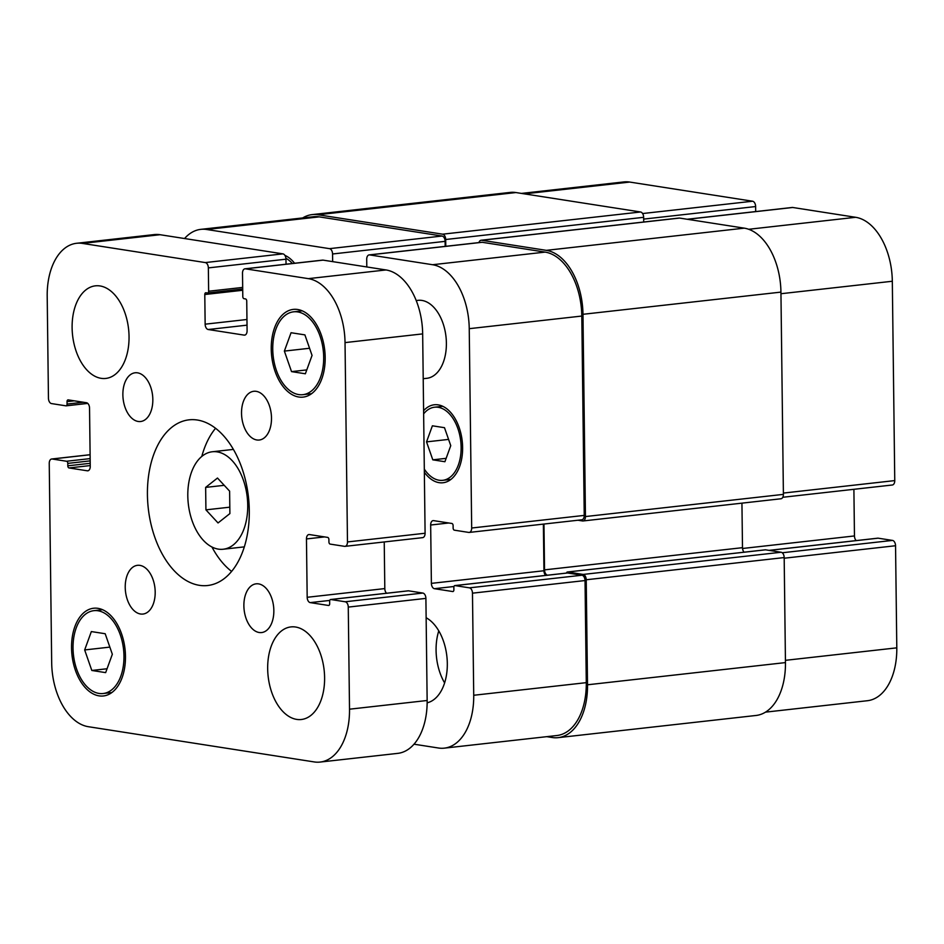 <?xml version="1.0" encoding="UTF-8"?>
<svg xmlns="http://www.w3.org/2000/svg" width="944" height="944" viewBox="0 0 944 944"><rect width="100%" height="100%" fill="white"/><g stroke="black" fill="none" stroke-linecap="round" stroke-linejoin="round"><path stroke-width="1.42" d="M229.888 513.595L218.04 522.952L205.922 509.854L205.639 487.399L217.486 478.042L229.616 491.14L229.888 513.595M205.639 487.399L224.224 485.322M205.922 509.854L229.805 507.176M218.359 549.125A49.041 29.653 83.6 0 1 187.95 499.813A49.041 29.653 83.6 0 1 212.306 451.763A49.041 29.653 83.6 0 1 247.234 497.193A49.041 29.653 83.6 0 1 223.232 549.231A49.041 29.653 83.6 0 1 218.359 549.125M215.562 428.269A83.367 50.41 -96.4 0 0 201.792 456.448M211.94 547.001A83.367 50.41 -96.4 0 0 231.61 571.415M199.373 585.327A83.367 50.41 83.6 0 1 147.677 501.512A83.367 50.41 83.6 0 1 189.071 419.832A83.367 50.41 83.6 0 1 248.449 497.063A83.367 50.41 83.6 0 1 207.645 585.516A83.367 50.41 83.6 0 1 199.373 585.327M256.803 439.963A24.52 14.821 83.6 0 1 241.605 415.313A24.52 14.821 83.6 0 1 253.783 391.288A24.52 14.821 83.6 0 1 271.247 414.003A24.52 14.821 83.6 0 1 259.246 440.022A24.52 14.821 83.6 0 1 256.803 439.963M138.154 421.461A24.52 14.821 83.6 0 1 122.944 396.81A24.52 14.821 83.6 0 1 135.122 372.786A24.52 14.821 83.6 0 1 152.586 395.501A24.52 14.821 83.6 0 1 140.585 421.52A24.52 14.821 83.6 0 1 138.154 421.461M140.503 614.001A24.52 14.821 83.6 0 1 125.304 589.351A24.52 14.821 83.6 0 1 137.47 565.326A24.52 14.821 83.6 0 1 154.946 588.041A24.52 14.821 83.6 0 1 142.933 614.06A24.52 14.821 83.6 0 1 140.503 614.001M259.163 632.504A24.52 14.821 83.6 0 1 243.953 607.853A24.52 14.821 83.6 0 1 256.131 583.829A24.52 14.821 83.6 0 1 273.595 606.544A24.52 14.821 83.6 0 1 261.594 632.563A24.52 14.821 83.6 0 1 259.163 632.504M296.711 719.399A46.586 28.167 83.6 0 1 267.813 672.565A46.586 28.167 83.6 0 1 290.953 626.91A46.586 28.167 83.6 0 1 324.134 670.075A46.586 28.167 83.6 0 1 301.337 719.505A46.586 28.167 83.6 0 1 296.711 719.399M101.138 378.332A46.586 28.167 83.6 0 1 72.251 331.486A46.586 28.167 83.6 0 1 95.379 285.843A46.586 28.167 83.6 0 1 128.573 328.996A46.586 28.167 83.6 0 1 105.763 378.438A46.586 28.167 83.6 0 1 101.138 378.332M416.21 300.546L418.05 300.345A39.235 23.718 83.6 0 1 445.993 336.689A39.235 23.718 83.6 0 1 426.794 378.308L423.219 378.709M284.368 351.097L291.059 332.725L304.9 334.884L312.051 355.404L305.372 373.777L291.531 371.617L284.368 351.097L309.561 348.265M291.531 371.617L306.776 369.906M84.665 649.944L91.344 631.571L105.185 633.731L112.336 654.251L105.657 672.624L91.816 670.464L84.665 649.944L109.846 647.112M91.816 670.464L107.061 668.753M298.717 394.58A41.678 25.205 -96.4 0 0 302.859 394.675A41.678 25.205 -96.4 0 0 323.261 350.448A41.678 25.205 -96.4 0 0 293.572 311.827A41.678 25.205 -96.4 0 0 272.875 352.667A41.678 25.205 -96.4 0 0 298.717 394.58M298.752 397.011A44.132 26.692 83.6 0 1 271.376 352.631A44.132 26.692 83.6 0 1 293.301 309.396A44.132 26.692 83.6 0 1 324.736 350.283A44.132 26.692 83.6 0 1 303.13 397.105A44.132 26.692 83.6 0 1 298.752 397.011M99.002 693.427A41.678 25.205 -96.4 0 0 103.144 693.521A41.678 25.205 -96.4 0 0 123.546 649.295A41.678 25.205 -96.4 0 0 93.857 610.674A41.678 25.205 -96.4 0 0 73.16 651.513A41.678 25.205 -96.4 0 0 99.002 693.427M99.037 695.858A44.132 26.692 83.6 0 1 71.673 651.478A44.132 26.692 83.6 0 1 93.586 608.243A44.132 26.692 83.6 0 1 125.021 649.13A44.132 26.692 83.6 0 1 103.415 695.964A44.132 26.692 83.6 0 1 99.037 695.858M52.18 459.008L66.564 461.25A1.959 1.192 83.6 0 1 67.791 463.386L67.815 465.817A1.959 1.192 -96.4 0 0 69.042 467.953L87.32 470.796A4.909 2.962 -96.4 0 0 87.804 470.808A4.909 2.962 -96.4 0 0 90.246 466.407L89.538 408.056A4.909 2.962 -96.4 0 0 86.482 402.734L68.204 399.878A1.959 1.192 -96.4 0 0 68.015 399.878A1.959 1.192 -96.4 0 0 67.036 401.637L67.059 404.067A1.959 1.192 83.6 0 1 66.08 405.837A1.959 1.192 83.6 0 1 65.891 405.826L51.507 403.584A4.909 2.962 83.6 0 1 48.451 398.262L47.2 296.156A58.847 35.577 83.6 0 1 76.606 243.281A58.847 35.577 83.6 0 1 82.447 243.41L205.296 262.574A4.909 2.962 83.6 0 1 208.353 267.895L208.636 291.236A1.959 1.192 83.6 0 1 207.656 293.006A1.959 1.192 83.6 0 1 207.456 292.994L205.957 292.758A1.959 1.192 -96.4 0 0 205.768 292.758A1.959 1.192 -96.4 0 0 204.789 294.516L205.143 324.181A4.909 2.962 -96.4 0 0 208.199 329.515L244.166 335.12A4.909 2.962 -96.4 0 0 244.649 335.132A4.909 2.962 -96.4 0 0 247.092 330.719L246.738 301.065A1.959 1.192 -96.4 0 0 245.511 298.929L244.012 298.693A1.959 1.192 83.6 0 1 242.797 296.569L242.502 273.229A4.909 2.962 83.6 0 1 244.956 268.816A4.909 2.962 83.6 0 1 245.44 268.828L308.369 278.645A58.847 35.577 83.6 0 1 345.032 342.601L347.475 541.939A4.909 2.962 83.6 0 1 345.02 546.352A4.909 2.962 83.6 0 1 344.536 546.34L330.152 544.098A1.959 1.192 83.6 0 1 328.925 541.962L328.901 539.531A1.959 1.192 -96.4 0 0 327.674 537.396L309.396 534.552A4.909 2.962 -96.4 0 0 308.912 534.54A4.909 2.962 -96.4 0 0 306.458 538.941L307.178 597.292A4.909 2.962 -96.4 0 0 310.234 602.614L328.512 605.47A1.959 1.192 -96.4 0 0 328.701 605.47A1.959 1.192 -96.4 0 0 329.68 603.712L329.657 601.281A1.959 1.192 83.6 0 1 330.636 599.511A1.959 1.192 83.6 0 1 330.825 599.523L345.209 601.765A4.909 2.962 83.6 0 1 348.265 607.098L349.516 709.192A58.847 35.577 83.6 0 1 320.11 762.068A58.847 35.577 83.6 0 1 314.269 761.938L88.347 726.703A58.847 35.577 83.6 0 1 51.684 662.747L49.241 463.41A4.909 2.962 83.6 0 1 51.696 458.996A4.909 2.962 83.6 0 1 52.18 459.008L90.105 454.76M286.044 264.214L285.973 259.199A4.909 2.962 -96.4 0 0 282.917 253.865L160.067 234.714A58.847 35.577 -96.4 0 0 154.226 234.584L76.606 243.281M422.169 537.632A4.909 2.962 -96.4 0 0 422.652 537.643A4.909 2.962 -96.4 0 0 425.095 533.242L422.664 333.893A58.847 35.577 -96.4 0 0 386.002 269.949L323.072 260.131A4.909 2.962 -96.4 0 0 322.588 260.119L244.956 268.816M386.568 593.245A4.909 2.962 83.6 0 1 384.81 588.584L384.232 541.95M320.11 762.068L397.743 753.371A58.847 35.577 -96.4 0 0 427.148 700.495L425.897 598.39A4.909 2.962 -96.4 0 0 422.841 593.056L408.457 590.814A1.959 1.192 -96.4 0 0 408.268 590.814A1.959 1.192 -96.4 0 0 408.079 590.861M521.466 193.414L623.89 181.932A58.847 35.577 83.6 0 1 629.731 182.062L752.58 201.225A4.909 2.962 83.6 0 1 755.637 206.547L755.696 211.574M687.161 219.256L792.24 207.468A4.909 2.962 83.6 0 1 792.724 207.479L855.653 217.297A58.847 35.577 83.6 0 1 892.316 281.253L894.759 480.59A4.909 2.962 83.6 0 1 892.304 485.004L782.8 497.276M853.895 489.299L854.462 535.944A4.909 2.962 -96.4 0 0 856.232 540.593M877.731 538.21A1.959 1.192 83.6 0 1 877.92 538.163A1.959 1.192 83.6 0 1 878.109 538.174L892.493 540.416A4.909 2.962 83.6 0 1 895.549 545.738L896.8 647.844A58.847 35.577 83.6 0 1 867.394 700.719L765.501 712.142M426.535 441.875L432.387 425.803L444.494 427.691L450.76 445.651L444.907 461.722L432.8 459.834L426.535 441.875L448.577 439.408M432.8 459.834L446.146 458.347M424.316 469.109A36.781 22.243 -96.4 0 0 439.09 480.236A36.781 22.243 -96.4 0 0 442.748 480.319A36.781 22.243 -96.4 0 0 460.755 441.285A36.781 22.243 -96.4 0 0 434.547 407.218A36.781 22.243 -96.4 0 0 423.644 413.85M423.608 410.711A39.235 23.718 83.6 0 1 434.275 404.775A39.235 23.718 83.6 0 1 462.218 441.119A39.235 23.718 83.6 0 1 443.019 482.75A39.235 23.718 83.6 0 1 439.125 482.667A39.235 23.718 83.6 0 1 424.352 472.236M292.392 263.506A36.781 22.243 -96.4 0 0 285.914 258.314M284.899 255.364A39.235 23.718 83.6 0 1 294.587 263.258M366.803 266.951L366.709 259.305A4.909 2.962 83.6 0 1 369.163 254.904A4.909 2.962 83.6 0 1 369.647 254.915L432.576 264.721A58.847 35.577 83.6 0 1 469.239 328.677L471.681 528.015A4.909 2.962 83.6 0 1 469.227 532.428A4.909 2.962 83.6 0 1 468.743 532.416L454.359 530.174A1.959 1.192 83.6 0 1 453.132 528.038L453.108 525.607A1.959 1.192 -96.4 0 0 451.881 523.472L433.603 520.628A4.909 2.962 -96.4 0 0 433.119 520.616A4.909 2.962 -96.4 0 0 430.665 525.017L431.384 583.368A4.909 2.962 -96.4 0 0 434.441 588.69L452.719 591.546A1.959 1.192 -96.4 0 0 452.908 591.546A1.959 1.192 -96.4 0 0 453.887 589.788L453.863 587.357A1.959 1.192 83.6 0 1 454.843 585.587A1.959 1.192 83.6 0 1 455.032 585.599L469.416 587.841A4.909 2.962 83.6 0 1 472.472 593.174L473.723 695.268A58.847 35.577 83.6 0 1 444.317 748.144A58.847 35.577 83.6 0 1 438.476 748.014L413.991 744.191M184.552 238.537A58.847 35.577 83.6 0 1 200.812 229.357A58.847 35.577 83.6 0 1 206.653 229.486L329.503 248.65A4.909 2.962 83.6 0 1 332.559 253.983L332.654 261.63M426.133 617.73A44.132 26.692 83.6 0 1 447.314 663.514A44.132 26.692 83.6 0 1 427.148 702.82M438.783 630.875A44.132 26.692 -96.4 0 0 444.612 682.913M566.483 573.079A1.959 1.192 83.6 0 1 567.391 572.005A1.959 1.192 83.6 0 1 567.592 572.005L583.168 574.436A4.909 2.962 83.6 0 1 586.224 579.769L587.51 684.789A58.847 35.577 83.6 0 1 558.105 737.653L756.061 715.469A58.847 35.577 -96.4 0 0 785.455 662.594L784.181 557.574A4.909 2.962 -96.4 0 0 781.125 552.252L765.537 549.821A1.959 1.192 -96.4 0 0 765.348 549.809A1.959 1.192 -96.4 0 0 765.159 549.856M744.108 552.193A4.909 2.962 83.6 0 1 742.491 547.673L741.937 503.152M780.464 498.762A4.909 2.962 -96.4 0 0 780.959 498.774A4.909 2.962 -96.4 0 0 783.402 494.373L780.936 292.109A58.847 35.577 -96.4 0 0 744.261 228.153L679.538 218.064A4.909 2.962 -96.4 0 0 679.055 218.052L481.098 240.248A4.909 2.962 83.6 0 1 481.593 240.248L546.316 250.349A58.847 35.577 83.6 0 1 582.979 314.293L585.445 516.557A4.909 2.962 83.6 0 1 583.003 520.97A4.909 2.962 83.6 0 1 582.519 520.958L577.929 520.238M643.702 222.017L643.643 217.321A4.909 2.962 -96.4 0 0 640.587 211.987L515.943 192.552A58.847 35.577 -96.4 0 0 510.102 192.423L312.145 214.607A58.847 35.577 83.6 0 1 317.986 214.748L442.642 234.183A4.909 2.962 83.6 0 1 445.698 239.505L445.78 246.313M200.812 229.357L313.373 216.742A58.847 35.577 83.6 0 1 319.214 216.872L442.063 236.035A4.909 2.962 83.6 0 1 445.12 241.357L445.179 246.372M369.163 254.904L481.723 242.278A4.909 2.962 83.6 0 1 482.207 242.289L545.136 252.107A58.847 35.577 83.6 0 1 581.799 316.051L584.242 515.4A4.909 2.962 83.6 0 1 581.787 519.802L469.227 532.428M543.378 524.109L543.945 570.742A4.909 2.962 -96.4 0 0 545.715 575.403M567.214 573.02A1.959 1.192 83.6 0 1 567.403 572.973A1.959 1.192 83.6 0 1 567.604 572.984L581.976 575.226A4.909 2.962 83.6 0 1 585.032 580.548L586.283 682.654A58.847 35.577 83.6 0 1 556.877 735.529L444.317 748.144M558.105 737.653A58.847 35.577 83.6 0 1 552.264 737.524L546.741 736.662M543.968 524.05L544.535 569.869A4.909 2.962 -96.4 0 0 547.579 575.191M478.927 242.596A4.909 2.962 83.6 0 1 481.098 240.248M302.705 217.934A58.847 35.577 83.6 0 1 312.145 214.607M90.152 458.607L66.564 461.25M90.187 460.873L67.791 463.386M90.211 463.303L67.815 465.817M90.246 465.569L69.042 467.953M88.276 470.69L87.32 470.796M74.269 400.822L67.036 401.637M83.355 402.238L67.059 404.067M87.745 403.383L66.269 405.79M160.067 234.714L82.447 243.41M282.917 253.865L205.296 262.574M285.973 259.199L208.353 267.895M242.679 287.424L208.636 291.236M242.702 289.041L207.845 292.959M242.714 290.268L204.789 294.516M246.962 319.497L205.143 324.181M247.033 325.161L208.199 329.515M245.121 335.014L244.166 335.12M323.072 260.131L245.44 268.828M386.002 269.949L308.369 278.645M422.664 333.893L345.032 342.601M425.095 533.242L347.475 541.939M324.571 536.912L306.458 538.941M384.81 588.584L307.178 597.292M329.775 600.431L310.234 602.614M408.457 590.814L330.825 599.523M422.841 593.056L345.209 601.765M425.897 598.39L348.265 607.098M427.148 700.495L349.516 709.192M524.404 193.874L629.731 182.062M642.616 213.545L752.58 201.225M643.666 219.102L755.637 206.547M687.409 219.291L792.724 207.479M748.686 229.286L855.653 217.297M780.948 293.726L892.316 281.253M783.39 493.075L894.759 480.59M742.539 548.488L854.462 535.944M769.171 550.387L878.109 538.174M782.246 552.771L892.493 540.416M784.181 558.223L895.549 545.738M785.432 660.328L896.8 647.844M319.214 216.872L206.653 229.486M442.063 236.035L329.503 248.65M445.12 241.357L332.559 253.983M482.207 242.289L369.647 254.915M545.136 252.107L432.576 264.721M581.799 316.051L469.239 328.677M584.242 515.4L471.681 528.015M448.778 522.988L430.665 525.017M543.945 570.742L431.384 583.368M453.981 586.507L434.441 588.69M567.604 572.984L455.032 585.599M581.976 575.226L469.416 587.841M585.032 580.548L472.472 593.174M586.283 682.654L473.723 695.268M515.943 192.552L317.986 214.748M640.587 211.987L442.642 234.183M643.643 217.321L445.698 239.505M679.538 218.064L481.593 240.248M744.261 228.153L546.316 250.349M780.936 292.109L582.979 314.293M783.402 494.373L585.445 516.557M742.491 547.673L544.535 569.869M765.537 549.821L567.592 572.005M781.125 552.252L583.168 574.436M784.181 557.574L586.224 579.769M785.455 662.594L587.51 684.789M233.404 449.403L212.306 451.763M244.331 546.871L223.232 549.231M302.859 394.675L311.579 393.695M293.572 311.827L302.292 310.847M103.144 693.521L111.864 692.542M93.857 610.674L102.577 609.694M87.768 403.407L66.08 405.837M242.702 289.076L207.656 293.006M422.652 537.643L345.02 546.352M408.268 590.814L330.636 599.511M90.105 454.701L51.696 458.996M442.748 480.319L450.949 479.399M434.547 407.218L442.76 406.298M877.92 538.163L769.077 550.364M567.403 572.973L454.843 585.587M780.959 498.774L583.003 520.97M765.348 549.809L567.391 572.005"/></g></svg>
